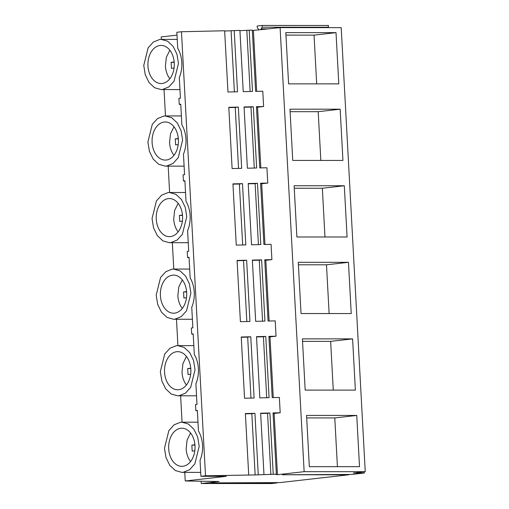 <?xml version="1.0" encoding="UTF-8"?>
<svg xmlns="http://www.w3.org/2000/svg" width="509" height="509" viewBox="0 0 509 509"><rect width="100%" height="100%" fill="white"/><g stroke="black" fill="none" stroke-linecap="round" stroke-linejoin="round"><path stroke-width="0.76" d="M255.143 474.935L276.355 474.165L276.056 474.541L277.45 474.693L304.147 471.665L365.246 471.684L353.399 473.026L364.31 473.033L351.751 474.452L282.489 474.763L348.83 474.782L279.982 482.589L210.72 482.901L277.061 482.92L271.532 483.55L201.265 483.531L219.137 481.501L185.238 480.98L226.327 476.322L200.909 476.309L200.043 460.359A25.094 17.37 -90 0 0 198.453 431.015L197.339 410.419L195.831 410.591L195.501 404.566L197.015 404.394L195.895 383.799A25.094 17.37 -90 0 0 194.304 354.455L193.191 333.859L191.683 334.031L191.518 331.022L191.359 328.006L192.866 327.834L191.753 307.239A25.094 17.37 -90 0 0 190.162 277.895L189.043 257.299L187.535 257.471L187.21 251.446L188.718 251.274L187.605 230.679A25.094 17.37 -90 0 0 186.014 201.335L184.901 180.74L183.393 180.911L183.062 174.886L184.57 174.714L183.456 154.119A25.094 17.37 -90 0 0 181.866 124.775L180.752 104.186L179.244 104.351L179.079 101.342L178.92 98.326L180.428 98.154L179.314 77.559A25.094 17.37 -90 0 0 177.724 48.215L176.858 32.264L181.471 31.743L205.521 475.788L255.143 474.935L251.821 413.69L254.933 413.333L245.376 413.55L248.697 474.802M185.238 480.98L184.773 472.371M182.057 422.184L180.625 395.811M177.908 345.624L176.483 319.251M173.766 269.064L172.335 242.691M169.618 192.504L168.186 166.131M165.47 115.944L164.044 89.571M161.328 39.384L161.194 36.934L177.011 35.14M200.909 476.309L205.521 475.788M183.195 472.295L189.564 469.75L194.82 463.947L199.197 446.298L197.689 437.002L193.884 429.189L188.336 424.003L181.847 422.184L180.485 422.26L174.116 424.805L168.861 430.601L164.483 448.257L165.991 457.553L169.796 465.36L175.344 470.551L181.834 472.371L183.195 472.295M197.358 410.827L195.831 410.591M328.267 27.632L328.451 25.469L262.116 25.45L262.211 27.212L261.066 28.86L261.117 29.77M364.31 473.033L364.24 471.798M348.83 474.782L348.811 474.452M277.061 482.92L277.042 482.589M365.246 471.684L341.202 27.639L280.096 27.62L252.33 30.527M304.147 471.665L280.096 27.62M359.519 466.677L309.332 466.664L306.558 415.42L356.745 415.439L359.519 466.677M348.455 262.32L351.229 313.557L301.035 313.544L298.261 262.3L348.455 262.32L326.485 264.807L329.126 313.55M352.597 338.879L355.377 390.117L305.184 390.104L302.41 338.86L352.597 338.879L330.634 341.367L333.274 390.11M292.745 160.424L289.971 109.18L340.158 109.2L342.939 160.437L292.745 160.424M344.307 185.76L347.081 236.997L296.893 236.984L294.119 185.74L344.307 185.76L322.343 188.247L324.977 236.99M338.79 83.877L288.597 83.864L285.823 32.621L336.016 32.64L338.79 83.877M256.689 91.346L253.399 30.648M260.837 167.906L257.548 107.202L263.605 106.521L262.778 91.206L255.626 91.372L252.305 30.12L249.181 30.196L252.496 91.442L243.232 91.652L239.917 30.406L224.66 31.036M264.979 244.466L261.696 183.762L267.753 183.075L266.92 167.766L259.768 167.932L256.453 106.68L263.605 106.521M269.127 321.026L265.838 260.322L271.895 259.635L271.068 244.326L263.916 244.492L260.602 183.24L267.753 183.075M273.276 397.586L269.986 336.882L276.043 336.194L275.216 320.886L268.065 321.045L264.744 259.8L271.895 259.635M277.45 474.693L274.135 413.442L280.192 412.754L279.358 397.446L272.207 397.605L268.892 336.36L276.043 336.194M274.135 413.442L273.059 413.327M276.355 474.165L273.04 412.92L280.192 412.754M181.471 31.743L224.647 30.756L227.962 92.002L237.518 91.785L234.204 30.534M258.254 474.579L254.933 413.333M263.967 474.452L260.646 413.206L269.91 412.99L273.225 474.242M264.934 321.122L255.671 321.332L252.356 260.086L261.62 259.87L264.934 321.122M257.471 183.31L248.207 183.526L251.529 244.772L260.786 244.562L257.471 183.31L255.124 183.647L258.426 244.613M241.667 168.345L238.346 107.094L228.796 107.316L232.11 168.562L241.667 168.345M265.762 336.43L256.504 336.646L259.819 397.892L269.083 397.682L265.762 336.43L263.414 336.767L266.716 397.733M250.784 336.773L241.234 336.996L244.549 398.242L254.106 398.025L250.784 336.773L247.679 337.13L250.982 398.095M242.494 183.654L232.937 183.876L236.259 245.122L245.809 244.905L242.494 183.654L239.383 184.01L242.685 244.975M253.323 106.75L244.066 106.966L247.38 168.212L256.644 168.002L253.323 106.75L250.975 107.087L254.277 168.053M246.642 260.214L249.957 321.465L240.401 321.682L237.086 260.436L246.642 260.214L243.531 260.57L246.833 321.535M270.877 474.573L267.562 413.327L269.91 412.99M260.665 413.486L267.562 413.327M245.395 413.836L251.821 413.69M201.265 483.531L201.138 481.221M194.985 445.789A19.049 13.183 -90 0 0 181.847 428.228A19.049 13.183 -90 0 0 168.695 448.766A19.049 13.183 -90 0 0 181.834 466.327A19.049 13.183 -90 0 0 194.985 445.789M356.745 415.439L334.782 417.927L306.692 417.921M334.782 417.927L337.416 466.67M180.778 104.587L179.244 104.351M239.93 30.686L249.181 30.196M162.466 89.495L168.835 86.95L174.084 81.154L178.462 63.498L176.954 54.202L173.155 46.395L167.607 41.204L161.118 39.384L159.756 39.46L153.381 42.005L148.132 47.808L143.754 65.457L145.262 74.753L149.067 82.566L154.615 87.752L161.099 89.571L162.466 89.495M234.394 91.855L231.092 30.89M250.135 91.493L246.833 30.527M269.115 28.867L261.066 28.86M258.617 30.056L258.566 29.147L257.261 27.772L257.166 26.01L262.116 25.45M174.25 62.989A19.049 13.183 -90 0 0 161.118 45.428A19.049 13.183 -90 0 0 147.966 65.966A19.049 13.183 -90 0 0 161.105 83.527A19.049 13.183 -90 0 0 174.25 62.989M328.547 27.231L262.211 27.212M336.016 32.64L314.047 35.127L316.687 83.87M314.047 35.127L285.956 35.121M193.216 334.267L191.683 334.031M179.047 395.735L185.422 393.19L190.671 387.387L195.049 369.738L193.541 360.442L189.736 352.629L184.188 347.443L177.705 345.624L176.337 345.7L169.968 348.245L164.712 354.041L160.335 371.697L161.849 380.993L165.648 388.8L171.196 393.991L177.686 395.811L179.047 395.735M190.837 369.229A19.049 13.183 -90 0 0 177.698 351.668A19.049 13.183 -90 0 0 164.553 372.206A19.049 13.183 -90 0 0 177.686 389.767A19.049 13.183 -90 0 0 190.837 369.229M269.986 336.882L268.911 336.767M256.517 336.926L263.414 336.767M241.247 337.276L247.679 337.13M330.634 341.367L302.543 341.361M189.068 257.707L187.535 257.471M174.905 319.175L181.274 316.63L186.523 310.827L190.9 293.178L189.393 283.882L185.594 276.069L180.046 270.883L173.556 269.064L172.195 269.14L165.819 271.685L160.57 277.481L156.193 295.137L157.701 304.433L161.506 312.24L167.054 317.431L173.537 319.251L174.905 319.175M186.688 292.669A19.049 13.183 -90 0 0 173.556 275.108A19.049 13.183 -90 0 0 160.405 295.646A19.049 13.183 -90 0 0 173.544 313.207A19.049 13.183 -90 0 0 186.688 292.669M265.838 260.322L264.769 260.207M262.574 321.173L259.272 260.207L261.62 259.87M252.369 260.366L259.272 260.207M237.099 260.716L243.531 260.57M326.485 264.807L298.401 264.801M184.92 181.147L183.393 180.911M170.757 242.615L177.126 240.07L182.381 234.274L186.758 216.618L185.251 207.322L181.446 199.509L175.898 194.323L169.408 192.504L168.046 192.58L161.677 195.125L156.422 200.921L152.045 218.577L153.553 227.873L157.357 235.686L162.905 240.872L169.395 242.691L170.757 242.615M182.546 216.109A19.049 13.183 -90 0 0 169.408 198.548A19.049 13.183 -90 0 0 156.257 219.086A19.049 13.183 -90 0 0 169.395 236.647A19.049 13.183 -90 0 0 182.546 216.109M261.696 183.762L260.621 183.647M248.227 183.806L255.124 183.647M232.957 184.156L239.383 184.01M322.343 188.247L294.253 188.241M166.608 166.055L172.984 163.51L178.233 157.714L182.61 140.058L181.102 130.762L177.297 122.955L171.749 117.764L165.26 115.944L163.898 116.02L157.529 118.565L152.274 124.368L147.896 142.017L149.411 151.313L153.209 159.126L158.757 164.312L165.247 166.131L166.608 166.055M178.398 139.549A19.049 13.183 -90 0 0 165.26 121.988A19.049 13.183 -90 0 0 152.108 142.526A19.049 13.183 -90 0 0 165.247 160.087A19.049 13.183 -90 0 0 178.398 139.549M257.548 107.202L256.472 107.087M244.078 107.246L250.975 107.087M238.543 168.415L235.241 107.45L238.346 107.094M228.808 107.596L235.241 107.45M340.158 109.2L318.195 111.687L320.835 160.43M318.195 111.687L290.105 111.681M190.576 433.006L187.077 440.139L186.154 448.773A19.049 13.183 -90 0 0 190.563 461.555M194.909 444.745L191.855 445.095L192.179 451.12L194.794 450.828M191.855 445.095L194.934 445.095M186.428 356.446L182.935 363.579L182.006 372.213A19.049 13.183 -90 0 0 186.415 384.995M190.76 368.185L187.706 368.535L188.031 374.56L190.646 374.268M187.706 368.535L190.792 368.535M182.279 279.886L178.786 287.019L177.864 295.653A19.049 13.183 -90 0 0 182.273 308.435M186.612 291.625L183.558 291.975L183.889 298L186.498 297.708M183.558 291.975L186.644 291.975M178.137 203.326L174.638 210.459L173.715 219.093A19.049 13.183 -90 0 0 178.125 231.875M182.47 215.065L179.416 215.415L179.741 221.44L182.356 221.148M179.416 215.415L182.496 215.415M173.989 126.766L170.49 133.899L169.567 142.533A19.049 13.183 -90 0 0 173.976 155.315M178.322 138.512L175.268 138.855L175.592 144.88L178.207 144.588M175.268 138.855L178.354 138.855M169.841 50.206L166.348 57.339L165.425 65.973A19.049 13.183 -90 0 0 169.834 78.755M174.173 61.952L171.119 62.295L171.45 68.321L174.059 68.028M171.119 62.295L174.205 62.295M197.976 422.19L181.847 422.184M200.692 472.377L181.834 472.371M177.247 39.39L161.118 39.384M179.963 89.578L161.099 89.571M193.827 345.63L177.705 345.624M196.55 395.817L177.686 395.811M189.685 269.07L173.556 269.064M192.402 319.258L173.537 319.251M185.537 192.51L169.408 192.504M188.254 242.698L169.395 242.691M181.389 115.95L165.26 115.944M184.105 166.138L165.247 166.131"/></g></svg>
